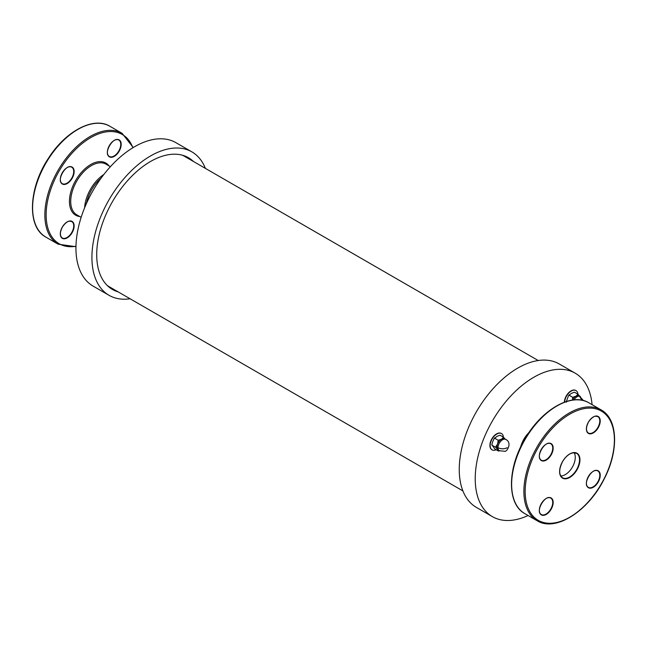 <?xml version="1.0" encoding="UTF-8"?>
<svg xmlns="http://www.w3.org/2000/svg" width="647" height="647" viewBox="0 0 647 647"><rect width="100%" height="100%" fill="white"/><g stroke="black" fill="none" stroke-linecap="round" stroke-linejoin="round"><path stroke-width="0.97" d="M185.463 156.259A76.039 43.899 -60 0 1 187.606 158.111M112.319 288.513A76.039 43.899 -60 0 1 109.642 287.575M118.175 291.894A76.039 43.899 -60 0 1 112.457 289.46A76.039 43.899 -60 0 1 96.71 254.651A76.039 43.899 -60 0 1 129.901 178.127A76.039 43.899 -60 0 1 188.503 157.755A76.039 43.899 -60 0 1 193.461 161.491M130.087 298.768A82.816 47.813 -60 0 1 109.076 295.331A82.816 47.813 -60 0 1 91.923 257.417A82.816 47.813 -60 0 1 128.074 174.075A82.816 47.813 -60 0 1 191.892 151.883A82.816 47.813 -60 0 1 205.374 168.366M109.076 295.331L93.103 286.111A82.816 47.813 -60 0 1 75.95 248.197A82.816 47.813 -60 0 1 112.101 164.856A82.816 47.813 -60 0 1 175.919 142.663L191.892 151.883M106.003 164.176L110.378 166.708L106.003 164.176A29.228 16.871 -60 0 0 76.775 181.055A29.228 16.871 -60 0 0 76.775 214.804L81.15 217.327M58.117 244.178L45.872 237.109A63.996 36.944 -60 0 1 45.864 163.214A63.996 36.944 -60 0 1 109.861 126.262L122.105 133.331A63.996 36.944 120 0 0 58.109 170.282A63.996 36.944 120 0 0 58.117 244.178L75.966 246.693M462.92 490.927L109.108 286.661A75.287 43.47 -60 0 1 107.2 285.44M182.389 155.215A75.287 43.47 -60 0 1 184.395 156.259L538.207 360.525M592.07 404.658A82.816 47.813 120 0 0 575.191 373.182L559.218 363.962A82.816 47.813 120 0 0 476.402 411.775A82.816 47.813 120 0 0 476.402 507.41L492.375 516.629A82.816 47.813 120 0 0 528.073 515.505M575.191 373.182A82.816 47.813 120 0 0 492.375 421.003A82.816 47.813 120 0 0 492.375 516.629M520.584 447.126A19.798 11.436 -60 0 1 529.109 432.366M491.979 449.802A9.414 5.435 -60 0 1 491.849 449.73A9.414 5.435 -60 0 1 489.9 445.419A9.414 5.435 -60 0 1 494.001 435.949A9.414 5.435 -60 0 1 501.255 433.433A9.414 5.435 -60 0 1 501.385 433.506M564.37 402.175A9.414 5.435 -60 0 1 574.35 390.012A9.414 5.435 -60 0 1 575.725 390.44A9.414 5.435 -60 0 1 575.854 390.513M574.164 452.722A14.097 8.136 -60 0 1 572.344 467.174A14.097 8.136 -60 0 1 560.739 475.966M564.637 402.078A9.414 5.435 -60 0 1 574.601 390.157A9.414 5.435 -60 0 1 575.984 390.586A9.414 5.435 -60 0 1 577.9 394.16M566.384 401.48L568.414 395.875L571.277 393.408L574.423 392.211M574.455 392.211L577.989 394.217L576.04 396.166L572.668 397.29L572.458 400.072M572.668 397.29L569.328 395.357L569.376 394.67L568.414 395.875M580.036 396.522L577.989 394.217M583.4 400.574L579.308 395.843A6.519 3.761 120 0 0 576.04 396.166A6.519 3.761 120 0 0 572.538 400.056M496.16 449.754A9.414 5.435 -60 0 1 492.1 449.875A9.414 5.435 -60 0 1 490.151 445.573A9.414 5.435 -60 0 1 494.259 436.102A9.414 5.435 -60 0 1 501.514 433.579A9.414 5.435 -60 0 1 503.431 437.154M505.566 439.515L503.528 437.21L499.985 435.205L496.807 436.401L494.858 438.351L498.198 440.283L497.583 444.125A6.519 3.761 120 0 0 497.583 449.447L498.198 450.927L494.858 449.002L492.197 445.217L491.922 444.279L492.812 441.375L493.944 438.868L494.858 438.351L494.915 437.663L493.944 438.868M491.922 444.279L491.914 445.225L495.537 447.142L497.583 449.447A6.519 3.761 120 0 0 498.319 450.126A6.519 3.761 120 0 0 498.861 450.352M503.528 437.21L501.579 439.159A6.519 3.761 120 0 0 497.583 444.125L495.537 447.142M498.319 450.126L499.33 450.708A6.519 3.761 120 0 1 497.98 447.724A6.519 3.761 120 0 1 500.818 441.165A6.519 3.761 120 0 1 505.849 439.418L504.838 438.836A6.519 3.761 120 0 0 501.579 439.159L498.198 440.283M498.554 451.024L499.565 450.846M86.512 203.085A28.322 16.353 -60 0 1 101.094 178.151M103.86 174.464A29.228 16.871 120 0 0 84.611 207.808M109.028 165.923A30.134 17.396 120 0 0 105.817 163.028A30.134 17.396 120 0 0 73.952 183.683A30.134 17.396 120 0 0 79.799 216.551M75.974 246.256A63.091 36.426 -60 0 1 52.989 183.497A63.091 36.426 -60 0 1 122.291 134.487A63.091 36.426 -60 0 1 132.845 147.759M72.116 167.063A9.786 5.653 120 0 0 60.535 177.327A9.786 5.653 120 0 0 69.011 182.228A9.786 5.653 120 0 0 72.116 167.063M119.169 151.196A9.786 5.653 120 0 0 116.072 139.615A9.786 5.653 120 0 0 107.588 154.301A9.786 5.653 120 0 0 119.169 151.196M62.33 227.048A9.786 5.653 120 0 0 65.428 238.63A9.786 5.653 120 0 0 73.904 223.943A9.786 5.653 120 0 0 62.33 227.048M45.872 237.109C26.713 227.129 28.468 187.832 48.654 157.941C65.719 131.074 93.726 116.234 109.861 126.262L122.105 133.331L133.217 147.532M67.118 167.613A9.487 5.475 -60 0 1 71.752 167.201A9.487 5.475 -60 0 1 71.752 178.151A9.487 5.475 -60 0 1 62.266 183.635A9.487 5.475 -60 0 1 60.3 179.413M71.752 167.201L71.752 167.201C66.212 163.093 55.933 180.885 62.266 183.635M114.171 140.439A9.487 5.475 -60 0 1 118.805 140.035A9.487 5.475 -60 0 1 118.805 150.986A9.487 5.475 -60 0 1 109.319 156.461A9.487 5.475 -60 0 1 107.353 152.239M67.118 221.945A9.487 5.475 -60 0 1 71.752 221.533A9.487 5.475 -60 0 1 71.752 232.491A9.487 5.475 -60 0 1 62.266 237.967A9.487 5.475 -60 0 1 60.3 233.745M524.895 439.774A63.996 36.944 -60 0 1 588.883 402.822C571.713 392.025 541.167 409.875 524.563 439.58C507.135 468.816 506.957 504.191 524.895 513.669A63.996 36.944 -60 0 1 524.895 439.774M537.139 520.738C555.352 532.335 588.503 511.17 604.298 478.74C619.042 450.53 617.885 418.86 601.128 409.891A63.996 36.944 120 0 0 537.139 446.842A63.996 36.944 120 0 0 537.139 520.738L524.895 513.669M538.231 447.473A63.091 36.426 -60 0 1 612.863 427.473A63.091 36.426 -60 0 1 558.224 522.113A63.091 36.426 -60 0 1 538.231 447.473M588.406 422.111A9.786 5.653 120 0 0 591.512 433.684A9.786 5.653 120 0 0 599.987 419.005A9.786 5.653 120 0 0 588.406 422.111M598.192 470.79A9.786 5.653 120 0 0 586.619 481.061A9.786 5.653 120 0 0 595.094 485.954A9.786 5.653 120 0 0 598.192 470.79M551.139 509.262A9.786 5.653 120 0 0 548.033 497.68A9.786 5.653 120 0 0 539.558 512.359A9.786 5.653 120 0 0 551.139 509.262M562.575 461.529A14.396 8.314 120 0 0 567.136 478.562A14.396 8.314 120 0 0 579.607 456.968A14.396 8.314 120 0 0 562.575 461.529M541.353 460.575A9.786 5.653 120 0 0 552.934 450.312A9.786 5.653 120 0 0 544.451 445.419A9.786 5.653 120 0 0 541.353 460.575M593.194 417.008A9.487 5.475 -60 0 1 597.828 416.595A9.487 5.475 -60 0 1 597.828 427.546A9.487 5.475 -60 0 1 588.341 433.029A9.487 5.475 -60 0 1 586.384 428.807M546.141 444.174A9.487 5.475 -60 0 1 550.775 443.761A9.487 5.475 -60 0 1 550.775 454.72A9.487 5.475 -60 0 1 541.288 460.195A9.487 5.475 -60 0 1 539.323 455.973M541.288 460.195L541.288 460.195C534.964 457.445 545.235 439.653 550.775 443.761M593.194 471.339A9.487 5.475 -60 0 1 597.828 470.927A9.487 5.475 -60 0 1 597.828 481.886A9.487 5.475 -60 0 1 588.341 487.361A9.487 5.475 -60 0 1 586.384 483.139M597.828 470.927L597.828 470.927C592.288 466.819 582.017 484.619 588.341 487.361M569.667 453.992A14.097 8.136 -60 0 1 576.606 453.353A14.097 8.136 -60 0 1 576.606 469.633A14.097 8.136 -60 0 1 562.51 477.769A14.097 8.136 -60 0 1 559.598 471.437M546.141 498.505A9.487 5.475 -60 0 1 550.775 498.093A9.487 5.475 -60 0 1 550.775 509.052A9.487 5.475 -60 0 1 541.288 514.527A9.487 5.475 -60 0 1 539.323 510.305M580.31 396.425A6.519 3.761 120 0 0 579.356 396.134A6.519 3.761 120 0 0 573.978 399.886M579.356 396.134L582.057 400.258M497.98 447.724C501.053 449.164 504.126 449.164 507.199 447.724M86.738 202.867L85.59 204.323L84.725 207.533M71.752 221.533L69.504 221.161C69.488 221.104 66.35 221.112 62.379 227.073C59.791 232.322 59.75 235.953 62.266 237.967M109.319 156.461C102.994 153.719 113.265 135.927 118.805 140.035M601.128 409.891L588.883 402.822M597.828 416.595L595.588 416.223C595.572 416.158 592.434 416.175 588.455 422.135C585.867 427.384 585.834 431.015 588.341 433.029M576.606 453.353L573.064 452.811L570.727 453.539C567.605 455.043 564.904 457.72 562.623 461.554C558.773 469.301 558.733 474.704 562.51 477.769M541.288 514.527C534.964 511.785 545.235 493.984 550.775 498.093M566.384 401.286L566.384 402.232M505.849 439.418C512.804 443.235 506.334 452.479 504.628 451.258L499.33 450.708"/></g></svg>
